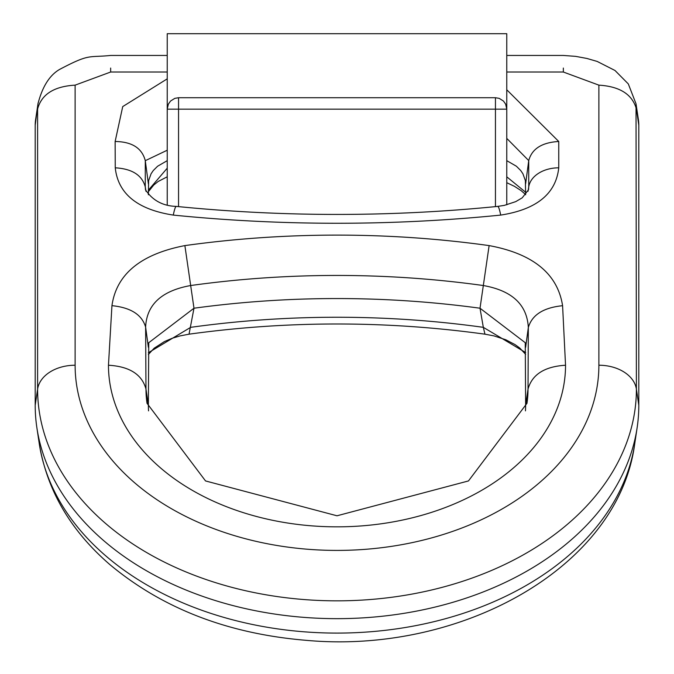 <?xml version="1.0" encoding="UTF-8"?>
<svg xmlns="http://www.w3.org/2000/svg" width="674" height="674" viewBox="0 0 674 674"><rect width="100%" height="100%" fill="white"/><g stroke="black" fill="none" stroke-linecap="round" stroke-linejoin="round"><path stroke-width="1.01" d="M495.449 206.632L495.449 97.722L499.181 98.353L503.444 101.033L505.643 104.125L506.764 109.036L506.764 33.7L167.236 33.7L167.236 109.036L168.357 104.125L170.556 101.033L174.819 98.353L178.551 97.722L178.551 206.632M495.449 97.722L178.551 97.722M506.764 109.036L506.764 204.803M525.627 194.508L520.918 190.481L514.473 186.361L506.764 182.688L506.764 199.689M167.236 204.795L167.236 109.036M506.764 55.453L563.346 55.453L575.596 56.355L586.919 58.461L597.181 61.435L615 70.484L628.311 83.921L636.029 103.813L638.379 119.551A75.446 53.347 180 0 1 638.8 125.153L638.8 405.251A301.8 213.405 180 0 1 637.132 427.678A301.8 213.405 180 0 1 337 618.656A301.8 213.405 180 0 1 36.868 427.678A301.8 213.405 180 0 1 35.2 405.251L35.2 125.153A75.446 53.347 180 0 1 35.621 119.551L38.089 103.055M506.764 160.656L516.385 166.225L520.724 170.539L522.898 173.724L525.366 180.573L525.627 194.778M148.373 194.786L148.634 180.573L151.102 173.724L153.276 170.539L157.615 166.225L167.236 160.656M148.541 410.87A188.627 133.376 180 0 1 148.373 405.251L148.752 342.712L193.986 308.22A754.501 533.513 180 0 1 480.014 308.22L525.257 342.712L525.627 405.251A188.627 133.376 180 0 1 525.459 410.87M148.373 352.738L190.675 327.337A757.61 535.712 180 0 1 483.325 327.337L480.014 308.22L483.325 285.532A757.61 535.712 0 0 0 190.675 285.532L193.986 308.22L189.04 334.178L179.95 335.93L172.308 338.222L164.448 341.549L154.144 348.222L148.373 354.499M506.764 176.815L525.627 192.25M148.373 190.203L167.236 168.18M189.04 334.178C287.68 320.588 386.32 320.588 484.96 334.178L483.325 327.337L525.627 352.553M167.236 72.025L110.654 72.025L75.117 85.143L75.117 365.232A261.883 185.182 0 0 0 337 550.414A261.883 185.182 0 0 0 598.883 365.232L598.883 85.143L563.346 72.025L506.764 72.025M506.764 89.777L558.746 141.481C541.888 142.467 531.879 148.836 528.736 160.597L506.764 138.389M167.236 150.218L145.281 160.69L145.264 186.925C142.121 175.173 132.112 168.795 115.254 167.818L115.136 141.498L122.727 106.585L167.236 78.85M184.878 245.597A787.62 556.935 180 0 1 489.122 245.597C533.117 253.761 557.609 273.796 562.588 305.701L565.537 365.232A228.537 161.6 180 0 1 337 526.841A228.537 161.6 180 0 1 108.463 365.232L111.943 305.667C116.417 274.2 140.731 254.174 184.878 245.597L190.675 285.532C161.693 290.73 146.671 304.589 145.618 327.109L145.98 389.125L148.373 405.251M35.2 125.153L37.98 103.754M636.029 103.813L636.399 389.125A299.399 211.712 180 0 1 337 600.837A299.399 211.712 180 0 1 37.601 389.125L37.601 109.028C41.535 94.335 54.038 86.373 75.117 85.143M108.463 365.232C129.534 366.471 142.046 374.432 145.98 389.125A191.02 135.07 0 0 0 147.033 403.322L205.536 480.941L337 515.787L468.464 480.941L526.967 403.322A191.02 135.07 0 0 0 528.02 389.125L528.332 327.513C527.051 304.614 512.055 290.62 483.325 285.532L489.122 245.597M173.294 215.09A30.178 2.999 95.7 0 1 176.31 206.404L176.31 206.404C283.434 217.104 390.566 217.104 497.69 206.404L504.396 205.359L515.728 201.636L522.232 197.819L528.517 189.739L528.736 186.925A30.178 21.341 0 0 1 558.746 167.818C555.983 193.741 536.63 209.504 500.706 215.09A1164.874 823.687 180 0 1 173.294 215.09C137.378 209.513 118.034 193.75 115.254 167.818M145.988 191.332L145.264 186.925L145.491 189.807M111.943 305.667C130.756 307.555 141.987 314.699 145.618 327.109L148.373 347.295M525.627 347.295L528.332 327.513C532.022 314.893 543.446 307.622 562.588 305.701M148.373 183.699L145.281 160.69C142.029 148.112 131.978 141.717 115.136 141.498M497.69 206.404A30.178 2.999 84.3 0 1 500.706 215.09M506.764 109.146L167.236 109.146M634.748 443.627C618.538 567.567 460.553 654.639 305.844 640.3C227.896 633.771 162.577 608.538 109.879 564.601C70.517 530.564 46.969 490.242 39.252 443.627A299.399 211.712 0 0 0 337 633.088A299.399 211.712 0 0 0 634.748 443.627L637.132 427.678M558.746 141.481L558.746 167.818M35.2 405.251L37.601 389.125A37.727 26.674 180 0 1 75.117 365.232M638.8 405.251L636.399 389.125A37.727 26.674 0 0 0 598.883 365.232M638.8 125.153L636.399 109.028C632.372 94.411 619.861 86.449 598.883 85.143M528.012 191.306L528.736 186.925L528.736 160.597L525.627 183.699M565.537 365.232C544.567 366.546 532.056 374.508 528.02 389.125L525.627 405.251M110.654 72.025L110.654 68.057M563.346 68.057L563.346 72.025M39.252 443.627L36.868 427.678M525.627 354.347L519.831 348.096L515.046 344.591L505.736 339.747L494.042 335.913L484.96 334.178M167.236 176.799L158.146 181.483L153.706 185.072L148.373 191.728M37.98 103.779C42.352 86.693 49.573 75.235 59.632 69.405C90.131 53.33 87.856 57.753 110.654 55.453L167.236 55.453M176.31 206.404C162.872 206.008 152.594 200.464 145.483 189.765"/></g></svg>
